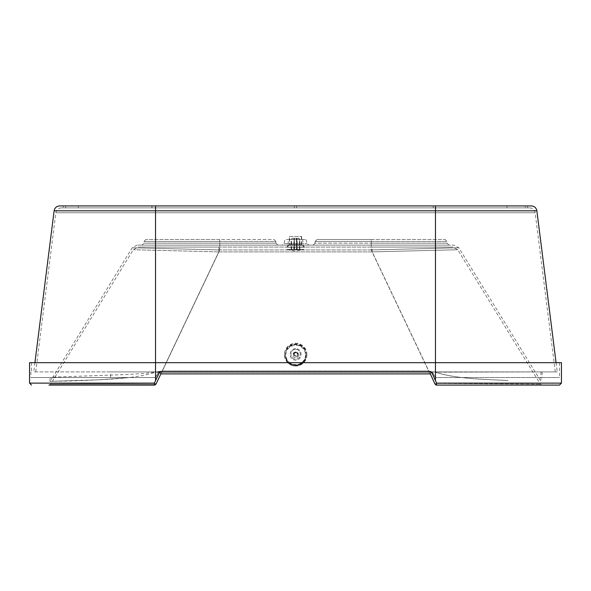 <?xml version="1.0" encoding="UTF-8"?>
<svg xmlns="http://www.w3.org/2000/svg" width="591" height="591" viewBox="0 0 591 591"><rect width="100%" height="100%" fill="white"/><g stroke="black" fill="none" stroke-linecap="round" stroke-linejoin="round"><path stroke-width="0.44" stroke-dasharray="2.96 2.22" d="M155.396 377.523L158.632 371.924L155.396 377.523L30.909 377.523L155.529 377.523L158.757 371.924L155.529 377.523L52.643 377.523L57.401 377.523L52.643 377.124L126.873 374.546L146.598 373.216L155.655 371.924L110.65 371.924L110.65 377.523L155.396 377.523L155.396 371.924L155.396 377.523M155.522 371.924L432.243 371.924L435.471 377.523L432.243 371.924L435.471 377.523L432.243 371.924L542.132 371.924L110.65 371.924M155.522 372.219L434.584 371.924L156.416 371.924L162.237 370.949L219.726 249.934L132.428 247.777L219.726 249.934L132.428 247.777L219.726 249.934L219.726 245.11L371.274 245.11L371.274 243.152L447.025 243.152L315.099 243.152L313.134 245.11L448.983 245.11L371.274 245.11L448.983 245.11L371.274 245.11L371.274 239.51L317.057 239.51L315.099 241.468L447.025 241.468L371.274 241.468L447.025 241.468L371.274 241.468L371.274 239.51L445.06 239.51L317.057 239.51L315.099 241.468L315.099 243.152L313.134 245.11L371.274 245.11L137.193 245.11L277.866 245.11L142.025 245.11L219.726 245.11L142.025 245.11L219.726 245.11L219.726 243.152L143.99 243.152L275.901 243.152L277.866 245.11L275.901 243.152L275.901 241.468L219.726 241.468L219.726 239.51L273.943 239.51L275.901 241.468L275.901 243.152L219.726 243.152L219.726 241.468L143.99 241.468L219.726 241.468L143.99 241.468L219.726 241.468L219.726 239.51L145.947 239.51L273.943 239.51L275.901 241.468L219.726 241.468L219.726 239.51M50.05 381.343L100.352 379.747L129.03 377.523L52.392 377.523L50.05 381.343L50.05 377.523L129.03 377.523C78.566 382.104 41.37 381.04 51.41 381.313L88.864 380.272C109.113 379.274 137.075 378.425 155.655 372.175L162.237 370.949L219.726 249.934L371.274 249.934L371.274 245.11L453.807 245.11L371.274 245.11L453.807 245.11L371.274 245.11L371.274 249.934L428.763 370.949L162.237 370.949L428.763 370.949L435.345 372.175L540.935 371.924L435.345 372.175C454.235 378.521 482.847 379.319 503.163 380.308L508.157 380.493C487.472 379.452 456.924 379.186 435.345 372.175C454.235 378.521 482.847 379.319 503.163 380.308L508.157 380.493C487.472 379.452 456.924 379.186 435.345 372.175L428.763 370.949L371.274 249.934L458.572 247.777L371.274 249.934L458.572 247.777L371.274 249.934L219.726 249.934L219.726 241.468M155.396 371.924L435.471 371.924L33.746 371.924L435.471 371.924L155.529 371.924L155.529 377.523M561.45 362.689L155.529 362.689L559.492 362.689L435.471 362.689L435.471 377.523L559.492 377.523L435.471 377.523L435.471 362.689L29.55 362.689M295.618 349.392C301.838 349.34 301.838 359.239 295.618 359.188C289.398 359.239 289.398 349.34 295.618 349.392C289.398 349.34 289.398 359.239 295.618 359.188C301.838 359.239 301.838 349.34 295.618 349.392M160.892 373.889L430.322 373.889L431.578 371.924L159.659 371.924L160.892 373.889L430.329 373.889L434.946 383.943A1.958 1.958 0 0 0 436.727 385.081L542.05 385.081L436.727 385.081L542.05 385.081L436.727 385.081L436.69 383.411L432.302 373.889L436.69 383.411L436.727 385.081L435.67 384.771A1.958 1.958 0 0 1 434.946 383.943L435.67 384.771A1.958 1.958 0 0 1 434.946 383.943L436.69 383.411L540.381 384.15L436.69 383.411L540.381 384.15L436.69 383.411L434.946 383.943L430.322 373.889L161.779 373.889L161.779 372.197L218.921 251.892L218.921 247.068L372.079 247.068L138.279 247.068L218.921 247.068L138.279 247.068L218.921 247.068L218.921 251.892L133.522 249.742L218.921 251.892L133.522 249.742L218.921 251.892L372.079 251.892L457.715 249.734L372.079 251.892L457.715 249.734L372.079 251.892L218.921 251.892L161.779 372.197L159.696 372.219L158.898 373.889L159.696 372.219L161.779 372.197L429.221 372.197L372.079 251.892L372.079 247.068L452.942 247.068L372.079 247.068L452.942 247.068L372.079 247.068L372.079 251.892L429.221 372.197L431.533 372.219L432.302 373.889L431.533 372.219L430.322 373.889L431.533 372.219L429.221 372.197L161.779 372.197L161.779 373.889L160.885 373.889L156.061 383.973A1.958 1.958 0 0 1 155.337 384.785L156.061 383.973L154.332 383.411L50.619 384.15L154.332 383.411L50.619 384.15L154.332 383.411L158.898 373.889L154.332 383.411L156.061 383.973L160.892 373.889L159.696 372.219L160.885 373.889L156.061 383.973A1.958 1.958 0 0 1 155.337 384.785L48.95 385.081L154.62 385.059M288.223 239.51L302.777 239.51L288.223 239.51L288.223 245.25L302.777 245.25L288.223 245.25L286.399 247.068L304.601 247.068L286.399 247.068M448.606 245.11L448.99 245.11L448.606 245.11M371.274 245.11L371.274 243.152L315.099 243.152L315.099 241.468L371.274 241.468L371.274 239.51M281.996 245.11L309.004 245.11L281.996 245.11L283.894 243.655L307.106 243.655L283.894 243.655L285.002 239.51L305.998 239.51L285.002 239.51M435.67 384.771L436.579 383.123L561.45 383.123M154.886 384.992A1.958 1.958 0 0 0 156.061 383.973A1.958 1.958 0 0 1 154.886 384.992M29.55 383.123L154.443 383.123L155.337 384.785M154.295 385.081L154.332 383.411L154.295 385.081L48.95 385.081L50.619 384.15L133.285 249.734L138.058 247.068M534.515 210.817L435.471 210.81L435.471 371.924L435.471 212.775L55.857 212.775L435.471 212.775L435.471 207.877L529.595 207.877L61.405 207.877L435.471 207.877L435.471 212.775L535.143 212.775L435.471 212.775L535.143 212.775L435.471 212.775L435.471 371.924L557.254 371.924L435.471 371.924L555.274 371.924L435.471 371.924L555.274 371.924L435.471 371.924L435.471 362.689L435.471 380.397L436.579 383.123M154.443 383.123L159.659 371.924M56.485 210.817L155.529 210.81L155.529 205.919L59.684 205.919L435.471 205.919L435.471 210.81L155.529 210.81L155.529 371.924L155.529 212.775L155.529 371.924L155.529 362.689L155.529 371.924L155.529 362.689L31.508 362.689L155.529 362.689L155.529 380.552M289.339 236.43L301.661 236.43L289.339 236.43L289.339 244.829L301.661 244.829L289.339 244.829L286.347 247.215L304.653 247.215L286.347 247.215M289.62 236.43L301.38 236.43L289.62 236.43L289.62 244.785L301.38 244.785L289.62 244.785L286.569 247.215L304.431 247.215L286.569 247.215M292.124 238.262L291.127 239.658L292.124 238.262L294.126 238.262L292.161 238.262L291.57 239.658L292.161 238.262M291.518 249.454L294.532 249.454L294.532 238.262L296.483 238.262L296.483 249.454L299.482 249.454L299.482 239.658L298.876 238.262L296.874 238.262L296.859 249.454L299.829 249.454L299.829 239.658L298.839 238.262L294.517 238.262L294.517 249.454L291.518 249.454L291.518 239.658M294.517 238.262L292.515 238.262M291.127 249.454L291.127 239.658M298.44 238.262L299.829 239.658M299.482 249.454L296.874 249.454L296.874 238.262L298.839 238.262M299.829 249.454L299.43 249.454L299.43 239.658M298.876 238.262L299.482 239.658M296.483 238.262L298.485 238.262M299.873 249.454L299.873 239.658M291.171 249.454L291.171 239.658M294.141 249.454L293.823 238.262L294.141 249.454M291.57 249.454L291.57 239.658M294.532 249.454L296.483 249.454M299.43 249.454L296.468 249.454L296.468 238.262M292.56 238.262L294.532 238.262M287.1 249.454L303.9 249.454L287.1 249.454L303.9 249.683L287.1 249.683L295.323 251.035L303.9 249.454M296.468 249.454L294.517 249.454M306.899 354.504A11.199 11.089 0.8 0 1 295.544 365.46A11.199 11.089 0.8 0 1 284.507 354.216A11.199 11.089 0.8 0 1 295.847 343.282A11.199 11.089 0.8 0 1 306.899 354.504M306.057 354.489A10.357 10.254 0.8 0 1 295.559 364.625A10.357 10.254 0.8 0 1 285.342 354.223A10.357 10.254 0.8 0 1 295.832 344.117A10.357 10.254 0.8 0 1 306.057 354.489M306.892 355.088A11.199 11.089 0.8 0 1 287.359 362.364A11.199 11.089 0.8 0 1 295.84 343.873A11.199 11.089 0.8 0 1 306.892 355.088M433.188 205.919L78.322 205.919L433.188 205.919L433.188 207.877L506.967 207.877L78.322 207.877L433.188 207.877L433.188 205.919M525.34 207.877L527.578 207.877L525.34 207.877L525.34 205.919L527.578 205.919L525.34 205.919M294.377 207.877L296.623 207.877L294.377 207.877L296.623 207.877L294.377 207.877L294.377 205.919L296.623 205.919L294.377 205.919L294.377 207.877M63.422 207.877L65.66 207.877L63.422 207.877L63.422 205.919L65.66 205.919L63.422 205.919M294.377 205.919L296.623 205.919L294.377 205.919M435.471 205.919L531.316 205.919L435.471 205.919M295.618 348.668C288.334 348.609 288.334 360.2 295.618 360.141C302.902 360.2 302.902 348.609 295.618 348.668M219.726 245.11L219.726 243.152M371.274 243.152L371.274 241.468M434.946 383.943A1.958 1.958 0 0 0 436.727 385.081M429.221 372.197L429.221 373.889L429.221 372.197M435.471 380.397L431.578 371.924M294.17 353.972A1.537 1.522 -179.2 0 0 296.46 355.324A1.537 1.522 -179.2 0 0 296.49 352.679A1.537 1.522 -179.2 0 0 294.17 353.972M293.609 354.046A2.098 2.076 0.8 0 1 295.736 351.992A2.098 2.076 0.8 0 1 297.805 354.098L297.805 354.098A2.098 2.076 0.8 0 1 295.677 356.151A2.098 2.076 0.8 0 1 293.609 354.046C295.123 351.386 296.527 351.401 297.805 354.098L297.798 354.873A2.098 2.076 0.8 0 1 295.67 356.92A2.098 2.076 0.8 0 1 293.594 354.814A2.098 2.076 0.8 0 1 295.722 352.761A2.098 2.076 0.8 0 1 297.798 354.866L297.798 354.866C296.423 352.14 295.027 352.118 293.594 354.814L293.609 354.039M306.049 354.999A10.357 10.254 0.8 0 1 295.552 365.135A10.357 10.254 0.8 0 1 285.335 354.733A10.357 10.254 0.8 0 1 295.825 344.627A10.357 10.254 0.8 0 1 306.049 354.999M305.495 355.073A9.796 9.7 0.8 0 1 290.698 363.302A9.796 9.7 0.8 0 1 290.89 346.496A9.796 9.7 0.8 0 1 305.495 355.073M298.632 354.992A2.94 2.911 0.8 0 1 294.192 357.459A2.94 2.911 0.8 0 1 294.252 352.421A2.94 2.911 0.8 0 1 298.632 354.992M295.574 365.378A10.402 10.306 0.8 0 1 285.29 354.955A10.402 10.306 0.8 0 1 295.81 344.775A10.402 10.306 0.8 0 1 306.094 355.198A10.402 10.306 0.8 0 1 295.574 365.378M151.909 207.877L151.909 205.919M152.005 205.919L152.005 207.877M155.529 212.775L155.529 207.877L155.529 212.775M136.957 245.11L132.192 247.777L52.643 377.523M30.909 371.924L30.909 377.523M542.132 371.924L542.132 377.523M302.777 239.51L302.777 245.25L304.601 247.068M448.99 245.11L447.025 243.152L447.025 241.468L445.067 239.51M145.933 239.51L143.975 241.468L143.975 243.152L142.01 245.11M305.998 239.51L307.106 243.655L309.004 245.11M540.95 371.924L540.95 381.343L458.808 247.777L454.043 245.11M542.05 385.081L540.381 384.15L457.715 249.734L452.942 247.068M559.492 362.689L559.492 377.523M31.508 362.689L31.508 371.924M301.661 236.43L301.661 244.829L304.653 247.215M301.38 236.43L301.38 244.785L304.431 247.215M297.177 249.454L297.177 238.262M293.823 249.454L293.823 238.262M285.342 354.223L285.335 354.733C283.946 365.312 303.789 371.192 306.049 355.028L306.057 354.519M303.811 362.593C297.834 367.218 292.353 367.144 287.359 362.364M306.892 355.117L306.899 354.526M284.5 354.799L284.507 354.216M506.967 205.919L506.967 207.877M78.322 205.919L78.322 207.877M527.578 205.919L527.578 207.877M296.623 205.919L296.623 207.877L296.623 205.919M65.66 205.919L65.66 207.877M35.726 371.924L55.857 212.775C56.477 209.753 58.332 208.121 61.405 207.877M555.274 371.924L535.143 212.775C534.523 209.753 532.668 208.121 529.595 207.877M34.921 362.689L33.746 371.924M556.079 362.689L557.254 371.924"/><path stroke-width="0.89" d="M155.529 210.81L536.872 210.81L435.471 210.81L435.471 205.919L531.316 205.919L59.684 205.919L155.529 205.919L155.529 210.81L54.128 210.81L155.529 210.81L155.529 380.552L154.443 383.123L29.55 383.123L29.55 362.689L561.45 362.689L561.45 383.123L436.579 383.123L435.67 384.771A1.958 1.958 0 0 0 436.727 385.081L559.492 385.081L436.727 385.081A1.958 1.958 0 0 1 435.67 384.771L436.727 385.081L434.946 383.943L430.322 373.889L434.946 383.943M436.579 383.123L431.578 371.924L430.322 373.889L160.892 373.889L159.659 371.924L155.529 380.552M160.892 373.889L156.061 383.973L154.295 385.081L48.95 385.081L155.337 384.785A1.958 1.958 0 0 1 154.295 385.081A1.958 1.958 0 0 0 154.886 384.992A1.958 1.958 0 0 1 154.295 385.081L48.95 385.081M154.295 385.081A1.958 1.958 0 0 0 155.337 384.785L154.443 383.123M531.316 205.919C534.397 206.156 536.251 207.788 536.872 210.81L534.515 210.817M56.485 210.817L54.128 210.81C54.749 207.788 56.603 206.156 59.684 205.919M431.578 371.924L159.659 371.924M435.471 210.81L435.471 380.397M561.45 383.123L559.492 385.081M29.55 383.123L31.508 385.081M54.128 210.81L34.921 362.689M536.872 210.81L556.079 362.689"/></g></svg>
